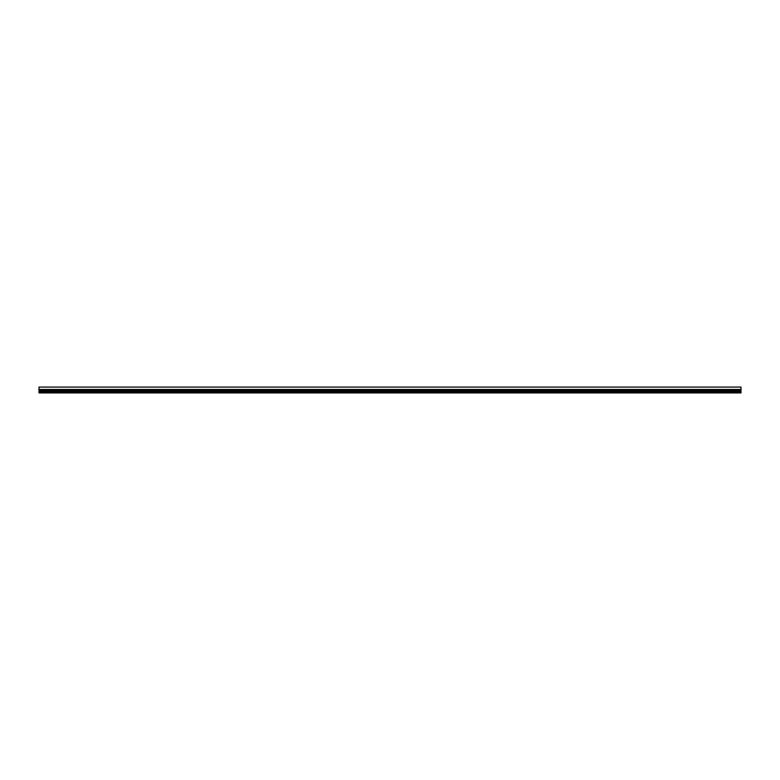 <?xml version="1.0" encoding="UTF-8"?>
<svg xmlns="http://www.w3.org/2000/svg" width="780" height="780" viewBox="0 0 780 780"><rect width="100%" height="100%" fill="white"/><g stroke="black" fill="none" stroke-linecap="round" stroke-linejoin="round"><path stroke-width="1.17" d="M741 389.805L741 391.102L39 391.102L39 387.075L741 387.075L741 389.805M741 391.833L741 392.925L39 392.925L39 391.511L741 391.833M741 391.102L39 391.511L741 391.102M741 390.136L39 390.136M741 391.96L39 391.96M741 391.716L39 391.716M741 392.788L39 392.788M741 389.464L39 389.464M741 392.925L39 392.925M741 387.075L39 387.075"/></g></svg>

